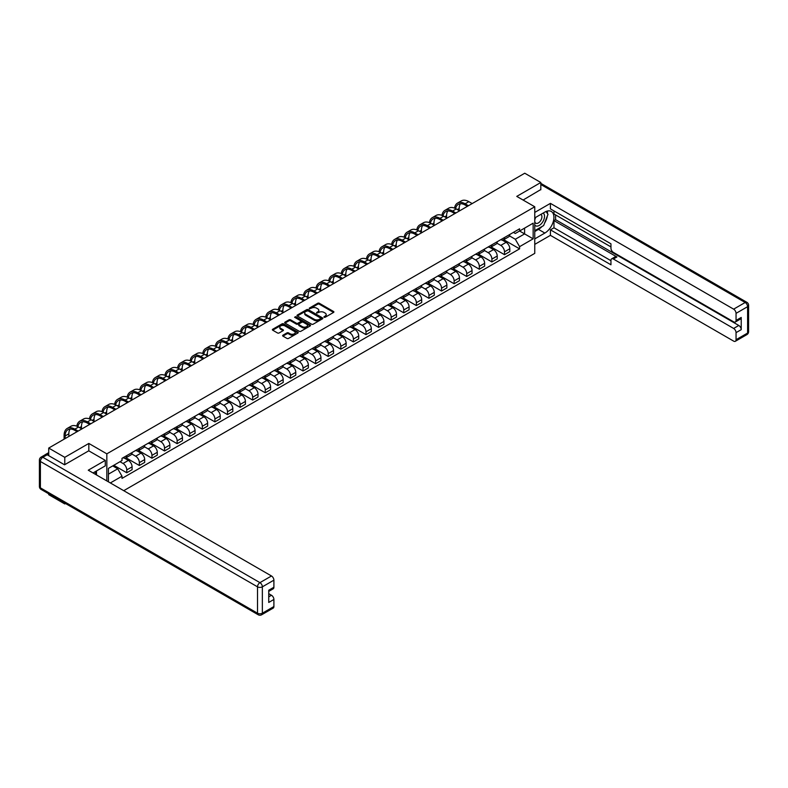 <?xml version="1.0" encoding="UTF-8"?>
<svg xmlns="http://www.w3.org/2000/svg" width="788" height="788" viewBox="0 0 788 788"><rect width="100%" height="100%" fill="white"/><g stroke="black" fill="none" stroke-linecap="round" stroke-linejoin="round"><path stroke-width="1.18" d="M324.045 317.278L325.158 317.278L333.57 312.412A1.123 0.65 0 0 0 333.57 311.496L319.307 303.262A1.123 0.65 0 0 0 317.731 303.262L309.31 308.128L309.31 308.768L311.506 308.138A3.585 2.069 0 0 1 316.579 308.138L317.771 308.827A3.585 2.069 0 0 1 318.815 310.285A3.585 2.069 0 0 1 317.771 311.752L316.678 313.023L318.874 312.393A3.585 2.069 0 0 1 323.947 312.393L325.139 313.082A3.585 2.069 0 0 1 326.183 314.54A3.585 2.069 0 0 1 325.139 316.008L324.045 317.278L324.045 316.638M282.951 335.195A1.123 0.65 0 0 0 282.951 336.112L286.95 338.416A1.123 0.65 0 0 0 288.536 338.416L297.884 333.019A1.123 0.65 0 0 0 297.884 332.103L283.621 323.868A1.123 0.65 0 0 0 282.035 323.868L272.687 329.266A1.123 0.65 0 0 0 272.687 330.182L277.524 332.969A1.123 0.65 0 0 0 279.11 332.969L283.109 330.664A1.123 0.65 0 0 0 283.109 329.748L280.715 328.369A2.994 1.734 0 0 1 279.829 327.138A2.994 1.734 0 0 1 281.68 325.543A2.994 1.734 0 0 1 284.951 325.917L294.338 331.334A2.994 1.734 0 0 1 295.214 332.566A2.994 1.734 0 0 1 293.363 334.161A2.994 1.734 0 0 1 290.102 333.787L288.536 332.881A1.123 0.65 0 0 0 286.95 332.881L282.951 335.195L282.951 336.112L286.95 333.816L286.95 332.881M106.833 453.839L88.827 443.447L64.774 457.336L48.718 448.067L524.749 173.222L540.814 182.501L516.761 196.389L534.756 206.771L106.833 453.839L106.833 480.916M311.585 324.193A1.123 0.65 0 0 0 313.171 324.193L322.519 318.795A1.123 0.65 0 0 0 322.519 317.879L308.256 309.645A1.123 0.65 0 0 0 306.68 309.645L297.332 315.042A1.123 0.65 0 0 0 297.332 315.958L311.585 324.193M294.909 317.446L295.707 317.554L295.707 316.618L310.206 324.991A1.123 0.65 0 0 1 310.206 325.907L300.849 331.305A1.123 0.65 0 0 1 299.273 331.305L285.01 323.07L289.009 320.775L289.009 319.849L285.01 322.154A1.123 0.65 0 0 0 285.01 323.07L285.01 322.154M289.009 320.775A1.123 0.65 0 0 1 290.595 320.775L290.595 319.849A1.123 0.65 0 0 0 289.009 319.849M290.595 319.849L296.377 323.188A1.123 0.65 0 0 0 297.962 323.188L300.612 321.652A1.123 0.65 0 0 0 300.612 320.736L294.594 317.259L295.707 316.618M64.774 503.089L64.774 503.936L48.718 494.657L48.718 493.82M123.736 490.678L534.756 253.372L534.756 206.771M64.774 503.936L65.512 503.512M64.774 457.336L64.774 464.654M48.718 448.067L48.718 455.661M45.389 454.656A2.285 1.32 -120 0 0 45.074 454.755A2.285 1.32 -120 0 0 44.827 454.971M540.814 189.809L540.814 182.501M504.497 237.533A5.25 3.034 60 0 1 503.404 239.887L508.733 236.814A5.25 3.034 -120 0 0 509.816 234.46M496.933 243.187L500.784 245.403A5.25 3.034 60 0 1 504.497 251.835L509.816 248.762A5.25 3.034 -120 0 0 506.113 242.33L502.291 240.133M509.816 248.762L509.816 251.608L504.497 254.682L491.141 246.969M503.404 239.887A5.25 3.034 60 0 1 500.823 239.65M504.497 251.835L504.497 254.682M491.899 244.802A5.25 3.034 60 0 1 490.816 247.156L496.144 244.083A5.25 3.034 -120 0 0 497.228 241.729M478.552 254.238L491.899 261.951L497.228 258.878L497.228 256.031A5.25 3.034 -120 0 0 493.515 249.599L489.703 247.402M490.816 247.156A5.25 3.034 60 0 1 488.235 246.92M484.344 250.456L488.186 252.672A5.25 3.034 60 0 1 491.899 259.104L491.899 261.951M479.311 252.071A5.25 3.034 60 0 1 478.227 254.425L483.556 251.352A5.25 3.034 -120 0 0 484.64 248.998M465.954 261.508L479.311 269.22L484.64 266.147L484.64 263.3A5.25 3.034 -120 0 0 480.926 256.868L477.114 254.672M478.227 254.425A5.25 3.034 60 0 1 475.637 254.189M471.756 257.725L475.597 259.941A5.25 3.034 60 0 1 479.311 266.374L479.311 269.22M466.723 259.341A5.25 3.034 60 0 1 465.629 261.695L470.958 258.622A5.25 3.034 -120 0 0 472.051 256.267M453.366 268.777L466.723 276.489L472.051 273.416L472.051 270.57A5.25 3.034 -120 0 0 468.338 264.138L464.526 261.941M465.629 261.695A5.25 3.034 60 0 1 463.048 261.458M459.158 264.995L463.009 267.211A5.25 3.034 60 0 1 466.723 273.643L466.723 276.489M454.134 266.61A5.25 3.034 60 0 1 453.041 268.964L458.37 265.891A5.25 3.034 -120 0 0 459.453 263.537M440.778 276.046L454.134 283.759L459.453 280.686L459.453 277.839A5.25 3.034 -120 0 0 455.74 271.407L451.928 269.21M453.041 268.964A5.25 3.034 60 0 1 450.46 268.728M446.569 272.264L450.421 274.48A5.25 3.034 60 0 1 454.134 280.912L454.134 283.759M441.536 273.879A5.25 3.034 60 0 1 440.453 276.233L445.781 273.16A5.25 3.034 -120 0 0 446.865 270.806M428.189 283.316L441.536 291.028L446.865 287.955L446.865 285.108A5.25 3.034 -120 0 0 443.151 278.676L439.34 276.48M440.453 276.233A5.25 3.034 60 0 1 437.862 275.997M433.981 279.533L437.823 281.749A5.25 3.034 60 0 1 441.536 288.181L441.536 291.028M428.948 281.149A5.25 3.034 60 0 1 427.864 283.503L433.183 280.429A5.25 3.034 -120 0 0 434.277 278.075M415.591 290.585L428.948 298.297L434.277 295.224L434.277 292.378A5.25 3.034 -120 0 0 430.563 285.945L426.751 283.749M427.864 283.503A5.25 3.034 60 0 1 425.274 283.266M421.393 286.802L425.234 289.019A5.25 3.034 60 0 1 428.948 295.451L428.948 298.297M416.359 288.418A5.25 3.034 60 0 1 415.266 290.772L420.595 287.699A5.25 3.034 -120 0 0 421.688 285.345M403.003 297.854L416.359 305.567L421.688 302.494L421.688 299.647A5.25 3.034 -120 0 0 417.975 293.215L414.163 291.018M415.266 290.772A5.25 3.034 60 0 1 412.685 290.536M408.795 294.072L412.646 296.288A5.25 3.034 60 0 1 416.359 302.72L416.359 305.567M403.761 295.687A5.25 3.034 60 0 1 402.678 298.041L408.007 294.968A5.25 3.034 -120 0 0 409.09 292.614M390.415 305.123L403.761 312.836L409.09 309.763L409.09 306.916A5.25 3.034 -120 0 0 405.377 300.484L401.565 298.288M402.678 298.041A5.25 3.034 60 0 1 400.097 297.805M396.206 301.341L400.058 303.557A5.25 3.034 60 0 1 403.761 309.989L403.761 312.836M391.173 302.956A5.25 3.034 60 0 1 390.09 305.311L395.418 302.237A5.25 3.034 -120 0 0 396.502 299.883M377.826 312.393L391.173 320.105L396.502 317.032L396.502 314.185A5.25 3.034 -120 0 0 392.788 307.753L388.976 305.557M390.09 305.311A5.25 3.034 60 0 1 387.499 305.074M383.618 308.61L387.46 310.827A5.25 3.034 60 0 1 391.173 317.259L391.173 320.105M378.585 310.226A5.25 3.034 60 0 1 377.501 312.58L382.82 309.507A5.25 3.034 -120 0 0 383.914 307.153M365.228 319.662L378.585 327.375L383.914 324.301L383.914 321.455A5.25 3.034 -120 0 0 380.2 315.023L376.388 312.826M377.501 312.58A5.25 3.034 60 0 1 374.911 312.344M371.02 315.88L374.871 318.096A5.25 3.034 60 0 1 378.585 324.528L378.585 327.375M365.996 317.495A5.25 3.034 60 0 1 364.903 319.849L370.232 316.776A5.25 3.034 -120 0 0 371.315 314.422M352.64 326.931L365.996 334.644L371.315 331.571L371.315 328.724A5.25 3.034 -120 0 0 367.612 322.292L363.79 320.095M364.903 319.849A5.25 3.034 60 0 1 362.322 319.613M358.432 323.149L362.283 325.365A5.25 3.034 60 0 1 365.996 331.797L365.996 334.644M353.398 324.764A5.25 3.034 60 0 1 352.315 327.119L357.644 324.045A5.25 3.034 -120 0 0 358.727 321.691M340.052 334.201L353.398 341.913L358.727 338.84L358.727 335.993A5.25 3.034 -120 0 0 355.014 329.561L351.202 327.365M352.315 327.119A5.25 3.034 60 0 1 349.734 326.882M345.843 330.418L349.685 332.635A5.25 3.034 60 0 1 353.398 339.067L353.398 341.913M340.81 332.034A5.25 3.034 60 0 1 339.726 334.388L345.055 331.315A5.25 3.034 -120 0 0 346.139 328.96M327.453 341.47L340.81 349.183L346.139 346.109L346.139 343.263A5.25 3.034 -120 0 0 342.425 336.831L338.613 334.634M339.726 334.388A5.25 3.034 60 0 1 337.136 334.151M333.255 337.688L337.097 339.904A5.25 3.034 60 0 1 340.81 346.336L340.81 349.183M328.222 339.303A5.25 3.034 60 0 1 327.128 341.657L332.457 338.584A5.25 3.034 -120 0 0 333.551 336.23M314.865 348.739L328.222 356.452L333.551 353.379L333.551 350.532A5.25 3.034 -120 0 0 329.837 344.1L326.025 341.903M327.128 341.657A5.25 3.034 60 0 1 324.548 341.421M320.657 344.957L324.508 347.173A5.25 3.034 60 0 1 328.222 353.605L328.222 356.452M315.633 346.572A5.25 3.034 60 0 1 314.54 348.926L319.869 345.853A5.25 3.034 -120 0 0 320.952 343.499M302.277 356.009L315.633 363.721L320.952 360.648L320.952 357.801A5.25 3.034 -120 0 0 317.239 351.369L313.427 349.173M314.54 348.926A5.25 3.034 60 0 1 311.959 348.69M308.069 352.226L311.92 354.442A5.25 3.034 60 0 1 315.633 360.874L315.633 363.721M303.035 353.842A5.25 3.034 60 0 1 301.952 356.196L307.281 353.123A5.25 3.034 -120 0 0 308.364 350.768M289.689 363.278L303.035 370.99L308.364 367.917L308.364 365.071A5.25 3.034 -120 0 0 304.651 358.639L300.839 356.442M301.952 356.196A5.25 3.034 60 0 1 299.361 355.959M295.48 359.495L299.322 361.712A5.25 3.034 60 0 1 303.035 368.144L303.035 370.99M290.447 361.111A5.25 3.034 60 0 1 289.363 363.465L294.682 360.392A5.25 3.034 -120 0 0 295.776 358.038M277.09 370.547L290.447 378.26L295.776 375.186L295.776 372.34A5.25 3.034 -120 0 0 292.062 365.908L288.25 363.711M289.363 363.465A5.25 3.034 60 0 1 286.773 363.229M282.882 366.765L286.733 368.981A5.25 3.034 60 0 1 290.447 375.413L290.447 378.26M277.859 368.38A5.25 3.034 60 0 1 276.765 370.734L282.094 367.661A5.25 3.034 -120 0 0 283.188 365.307M264.502 377.816L277.859 385.529L283.188 382.456L283.188 379.609A5.25 3.034 -120 0 0 279.474 373.177L275.662 370.981M276.765 370.734A5.25 3.034 60 0 1 274.185 370.498M270.294 374.034L274.145 376.25A5.25 3.034 60 0 1 277.859 382.682L277.859 385.529M265.261 375.649A5.25 3.034 60 0 1 264.177 378.004L269.506 374.93A5.25 3.034 -120 0 0 270.589 372.576M251.914 385.086L265.261 392.798L270.589 389.725L270.589 386.878A5.25 3.034 -120 0 0 266.876 380.446L263.064 378.25M264.177 378.004A5.25 3.034 60 0 1 261.596 377.767M257.706 381.303L261.557 383.52A5.25 3.034 60 0 1 265.261 389.952L265.261 392.798M252.672 382.919A5.25 3.034 60 0 1 251.589 385.273L256.918 382.2A5.25 3.034 -120 0 0 258.001 379.846M239.325 392.355L252.672 400.068L258.001 396.994L258.001 394.148A5.25 3.034 -120 0 0 254.288 387.716L250.476 385.519M251.589 385.273A5.25 3.034 60 0 1 248.998 385.036M245.117 388.573L248.959 390.789A5.25 3.034 60 0 1 252.672 397.221L252.672 400.068M240.084 390.188A5.25 3.034 60 0 1 239 392.542L244.319 389.469A5.25 3.034 -120 0 0 245.413 387.115M226.727 399.624L240.084 407.337L245.413 404.264L245.413 401.417A5.25 3.034 -120 0 0 241.699 394.985L237.887 392.788M239 392.542A5.25 3.034 60 0 1 236.41 392.306M232.519 395.842L236.37 398.058A5.25 3.034 60 0 1 240.084 404.49L240.084 407.337M227.496 397.457A5.25 3.034 60 0 1 226.402 399.811L231.731 396.738A5.25 3.034 -120 0 0 232.815 394.384M214.139 406.894L227.496 414.606L232.815 411.533L232.815 408.686A5.25 3.034 -120 0 0 229.111 402.254L225.289 400.058M226.402 399.811A5.25 3.034 60 0 1 223.822 399.575M219.931 403.111L223.782 405.327A5.25 3.034 60 0 1 227.496 411.76L227.496 414.606M214.897 404.727A5.25 3.034 60 0 1 213.814 407.081L219.143 404.008A5.25 3.034 -120 0 0 220.226 401.653M201.551 414.163L214.897 421.875L220.226 418.802L220.226 415.956A5.25 3.034 -120 0 0 216.513 409.524L212.701 407.327M213.814 407.081A5.25 3.034 60 0 1 211.233 406.844M207.343 410.381L211.184 412.597A5.25 3.034 60 0 1 214.897 419.029L214.897 421.875M202.309 411.996A5.25 3.034 60 0 1 201.226 414.35L206.554 411.277A5.25 3.034 -120 0 0 207.638 408.923M188.953 421.432L202.309 429.145L207.638 426.072L207.638 423.225A5.25 3.034 -120 0 0 203.925 416.793L200.113 414.596M201.226 414.35A5.25 3.034 60 0 1 198.635 414.114M194.754 417.65L198.596 419.866A5.25 3.034 60 0 1 202.309 426.298L202.309 429.145M189.721 419.265A5.25 3.034 60 0 1 188.627 421.619L193.956 418.546A5.25 3.034 -120 0 0 195.05 416.192M176.364 428.702L189.721 436.414L195.05 433.341L195.05 430.494A5.25 3.034 -120 0 0 191.336 424.062L187.524 421.866M188.627 421.619A5.25 3.034 60 0 1 186.047 421.383M182.156 424.919L186.007 427.135A5.25 3.034 60 0 1 189.721 433.567L189.721 436.414M177.133 426.535A5.25 3.034 60 0 1 176.039 428.889L181.368 425.815A5.25 3.034 -120 0 0 182.452 423.461M163.776 435.971L177.133 443.683L182.452 440.61L182.452 437.764A5.25 3.034 -120 0 0 178.738 431.331L174.926 429.135M176.039 428.889A5.25 3.034 60 0 1 173.458 428.652M169.568 432.188L173.419 434.405A5.25 3.034 60 0 1 177.133 440.837L177.133 443.683M164.534 433.804A5.25 3.034 60 0 1 163.451 436.158L168.78 433.085A5.25 3.034 -120 0 0 169.863 430.731M151.188 443.24L164.534 450.953L169.863 447.88L169.863 445.033A5.25 3.034 -120 0 0 166.15 438.601L162.338 436.404M163.451 436.158A5.25 3.034 60 0 1 160.86 435.922M156.979 439.458L160.821 441.674A5.25 3.034 60 0 1 164.534 448.106L164.534 450.953M151.946 441.073A5.25 3.034 60 0 1 150.863 443.427L156.182 440.354A5.25 3.034 -120 0 0 157.275 438M138.589 450.509L151.946 458.222L157.275 455.149L157.275 452.302A5.25 3.034 -120 0 0 153.561 445.87L149.75 443.674M150.863 443.427A5.25 3.034 60 0 1 148.272 443.191M144.381 446.727L148.233 448.943A5.25 3.034 60 0 1 151.946 455.375L151.946 458.222M139.358 448.342A5.25 3.034 60 0 1 138.264 450.697L143.593 447.623A5.25 3.034 -120 0 0 144.687 445.269M126.001 457.779L139.358 465.491L144.687 462.418L144.687 459.571A5.25 3.034 -120 0 0 140.973 453.139L137.161 450.943M138.264 450.697A5.25 3.034 60 0 1 135.684 450.46M131.793 453.996L135.644 456.213A5.25 3.034 60 0 1 139.358 462.645L139.358 465.491M126.76 455.612A5.25 3.034 60 0 1 125.676 457.966L131.005 454.893A5.25 3.034 -120 0 0 132.088 452.539M113.807 465.284L126.76 472.761L132.088 469.687L132.088 466.841A5.25 3.034 -120 0 0 128.375 460.409L124.563 458.212M125.676 457.966A5.25 3.034 60 0 1 123.095 457.729M119.983 461.719L123.056 463.482A5.25 3.034 60 0 1 126.76 469.914L126.76 472.761M513.412 232.381L515.313 233.475L533.151 223.181L524.591 228.116L524.591 233.898L515.313 239.256L509.521 235.917M108.439 481.842L108.439 468.377L122.002 460.547L122.002 458.36L519.587 228.816L519.587 231.012L533.151 238.833L519.587 246.664L515.313 239.256M533.151 223.181L533.151 238.833M108.439 474.159L117.727 468.801L122.002 476.208L122.002 478.395L519.587 248.85L519.587 246.664M122.002 476.208L110.34 482.945M88.827 443.447L88.827 450.854M117.727 468.801L112.723 465.905M503.729 239.7L519.587 248.85M324.361 317.387L325.139 316.934A3.585 2.069 0 0 0 326.183 315.476L326.183 314.54M318.815 310.285L318.815 311.221A3.585 2.069 0 0 1 317.771 312.678L316.993 313.131M333.56 312.422L319.307 304.198A1.123 0.65 0 0 0 317.731 304.198L309.625 308.876M322.509 318.805L308.256 310.58A1.123 0.65 0 0 0 306.68 310.58L297.342 315.968M320.539 318.657L320.539 318.017L308.019 310.787L305.764 311.457A3.585 2.069 0 0 0 304.72 312.915A3.585 2.069 0 0 0 305.764 314.382L314.323 319.317A3.585 2.069 0 0 0 319.396 319.317L320.539 318.657L320.539 319.593L320.765 318.342M304.72 312.915L304.72 313.851A3.585 2.069 0 0 0 305.764 315.308L305.764 314.382M320.539 319.593L319.396 320.253A3.585 2.069 0 0 1 314.323 320.253L305.764 315.308M290.595 320.775L296.377 324.114A1.123 0.65 0 0 0 297.962 324.114L300.612 322.587A1.123 0.65 0 0 0 300.947 322.125L300.947 321.199M295.707 317.554L310.186 325.917M302.375 326.656A2.994 1.734 0 0 0 305.646 327.03A2.994 1.734 0 0 0 307.497 325.424A2.994 1.734 0 0 0 306.621 324.203L303.311 322.292A1.123 0.65 0 0 0 301.725 322.292L299.066 323.829A1.123 0.65 0 0 0 299.066 324.745L302.375 326.656L302.375 327.581A2.994 1.734 0 0 0 305.646 327.956A2.994 1.734 0 0 0 307.497 326.36L307.497 325.424M298.741 324.282L298.741 325.217A1.123 0.65 0 0 0 299.066 325.671L299.066 324.745M302.375 327.581L299.066 325.671M295.214 332.566L295.214 333.491A2.994 1.734 0 0 1 293.363 335.097A2.994 1.734 0 0 1 290.102 334.723L288.536 333.816A1.123 0.65 0 0 0 286.95 333.816M279.829 327.138L279.829 328.074A2.994 1.734 0 0 0 280.715 329.295L280.715 328.369M283.109 329.748L283.109 330.664L280.715 329.295M297.884 332.103L297.884 333.019L283.621 324.804A1.123 0.65 0 0 0 282.035 324.804L272.707 330.192L272.687 329.266M455.641 208.603A13.701 7.91 60 0 1 458.301 204.348A13.701 7.91 60 0 1 465.147 205.028L467.402 206.338M472.17 203.58L468.86 201.669A15.179 8.767 -120 0 0 461.266 200.92L457.552 203.068A15.179 8.767 -120 0 0 454.548 208.111M468.456 205.727L465.147 203.816A15.179 8.767 -120 0 0 457.552 203.068M459.177 210.623L459.177 208.475A13.701 7.91 60 0 1 460.409 203.728M534.756 217.912L544.853 212.09A12.844 7.417 120 0 1 551.275 211.45A12.844 7.417 120 0 1 553.235 221.743A12.844 7.417 120 0 1 544.853 233.061L534.756 238.882M534.756 244.379L550.418 235.346L550.418 229.84L610.956 264.788L610.956 260.414A3.428 1.98 -120 0 1 611.665 258.848A3.428 1.98 -120 0 1 613.369 259.016L733.638 328.448L738.799 325.464A3.428 1.98 60 0 1 741.222 329.66L741.222 317.446A3.428 1.98 60 0 1 740.513 319.012L735.342 321.996A3.428 1.98 -120 0 0 736.051 320.43L736.051 313.348A3.428 1.98 -120 0 0 733.638 309.152L745.172 302.494L540.814 184.5M555.589 214.927L555.589 219.685L553.974 220.62L553.974 227.791L550.418 229.84M553.974 210.928L553.974 214.001L610.956 246.9M735.342 321.996A3.428 1.98 -120 0 1 733.638 321.829L613.369 252.396A3.428 1.98 -120 0 1 610.956 248.2L610.956 243.817L550.418 208.869L550.418 203.373L733.638 309.152M534.756 212.415L550.418 203.373M550.418 235.346L733.638 341.115A3.428 1.98 -120 0 0 735.342 341.293A3.428 1.98 -120 0 0 736.051 339.717L736.051 332.635A3.428 1.98 -120 0 0 733.638 328.448M540.814 189.534L523.094 200.044M553.974 220.62L616.925 256.967L613.369 259.016M555.589 219.685L738.799 325.464M553.974 227.791L610.956 260.69M611.665 258.848L615.211 256.789A3.428 1.98 60 0 1 616.925 256.967M534.756 231.524L538.47 229.377A12.844 7.417 120 0 0 542.036 226.481M544.577 223.122A12.844 7.417 120 0 0 547.345 216.001M547.552 213.696A12.844 7.417 120 0 0 547.236 211.076M47.181 454.774L42.828 457.286A3.428 1.98 -120 0 0 41.114 457.119L45.468 454.607A3.428 1.98 60 0 1 47.181 454.774L64.537 464.792L88.748 450.815L105.297 460.359L105.297 465.866L93.831 472.485A12.844 7.417 120 0 0 93.063 472.967M105.297 460.359L88.266 470.2L271.476 575.979A3.428 1.98 60 0 1 273.899 580.165L273.899 587.247A3.428 1.98 60 0 1 273.19 588.823L268.738 591.394M96.5 474.031L96.5 470.938M268.738 596.851L271.476 595.265A3.428 1.98 60 0 1 273.899 599.461L273.899 606.543A3.428 1.98 60 0 1 273.19 608.109L261.646 614.778A3.428 1.98 -120 0 0 262.355 613.212L273.899 606.543M273.899 587.247L268.738 590.232L268.738 602.446L273.899 599.461M271.476 595.265L268.738 593.679M534.756 225.043A7.417 4.285 120 0 0 540.657 224.403A7.417 4.285 120 0 0 544.528 216.326A7.417 4.285 120 0 0 543.178 213.055M535.387 217.557A7.417 4.285 120 0 0 534.756 218.897M534.756 221.369A5.083 2.935 120 0 0 535.781 223.201A5.083 2.935 120 0 0 539.701 221.842A5.083 2.935 120 0 0 541.917 216.73A5.083 2.935 120 0 0 540.864 214.405A5.083 2.935 120 0 0 540.854 214.395M535.801 217.311A5.083 2.935 120 0 0 534.756 220.354M546.015 211.509L547.995 214.326L543.641 225.555L534.924 230.588M94.954 471.835L96.816 475.134M443.043 215.873A13.701 7.91 60 0 1 445.712 211.617A13.701 7.91 60 0 1 452.558 212.297L454.814 213.607M459.581 210.849L456.272 208.938A15.179 8.767 -120 0 0 448.677 208.19L444.964 210.337A15.179 8.767 -120 0 0 441.96 215.38M455.868 212.996L452.558 211.085A15.179 8.767 -120 0 0 444.964 210.337M446.579 217.892L446.579 215.745A13.701 7.91 60 0 1 447.82 210.997M430.455 223.142A13.701 7.91 60 0 1 433.114 218.887A13.701 7.91 60 0 1 439.97 219.566L442.226 220.876M446.983 218.118L443.674 216.208A15.179 8.767 -120 0 0 436.089 215.459L432.376 217.606A15.179 8.767 -120 0 0 429.371 222.649M443.27 220.266L439.97 218.355A15.179 8.767 -120 0 0 432.376 217.606M433.991 225.161L433.991 223.014A13.701 7.91 60 0 1 435.232 218.266M417.867 230.411A13.701 7.91 60 0 1 420.526 226.156A13.701 7.91 60 0 1 427.372 226.836L429.637 228.146M434.395 225.388L431.085 223.477A15.179 8.767 -120 0 0 423.501 222.728L419.787 224.876A15.179 8.767 -120 0 0 416.773 229.919M430.681 227.535L427.372 225.624A15.179 8.767 -120 0 0 419.787 224.876M421.403 232.43L421.403 230.283A13.701 7.91 60 0 1 422.634 225.535M405.278 237.68A13.701 7.91 60 0 1 407.938 233.425A13.701 7.91 60 0 1 414.784 234.105L417.039 235.415M421.807 232.657L418.497 230.746A15.179 8.767 -120 0 0 410.903 229.998L407.189 232.145A15.179 8.767 -120 0 0 404.185 237.188M418.093 234.804L414.784 232.893A15.179 8.767 -120 0 0 407.189 232.145M408.814 239.7L408.814 237.552A13.701 7.91 60 0 1 410.046 232.805M392.68 244.95A13.701 7.91 60 0 1 395.34 240.695A13.701 7.91 60 0 1 402.195 241.374L404.451 242.684M409.218 239.926L405.909 238.015A15.179 8.767 -120 0 0 398.314 237.267L394.601 239.414A15.179 8.767 -120 0 0 391.597 244.457M405.505 242.074L402.195 240.163A15.179 8.767 -120 0 0 394.601 239.414M396.216 246.969L396.216 244.822A13.701 7.91 60 0 1 397.457 240.074M380.092 252.219A13.701 7.91 60 0 1 382.751 247.964A13.701 7.91 60 0 1 389.597 248.644L391.863 249.954M396.62 247.196L393.31 245.295A15.179 8.767 -120 0 0 385.726 244.536L382.013 246.683A15.179 8.767 -120 0 0 379.008 251.727M392.907 249.343L389.597 247.432A15.179 8.767 -120 0 0 382.013 246.683M383.628 254.238L383.628 252.091A13.701 7.91 60 0 1 384.869 247.343M367.504 259.488A13.701 7.91 60 0 1 370.163 255.233A13.701 7.91 60 0 1 377.009 255.913L379.274 257.223M384.032 254.465L380.722 252.564A15.179 8.767 -120 0 0 373.128 251.805L369.424 253.953A15.179 8.767 -120 0 0 366.41 258.996M380.318 256.612L377.009 254.701A15.179 8.767 -120 0 0 369.424 253.953M371.04 261.508L371.04 259.36A13.701 7.91 60 0 1 372.271 254.613M354.905 266.758A13.701 7.91 60 0 1 357.575 262.502A13.701 7.91 60 0 1 364.42 263.182L366.676 264.492M371.444 261.734L368.134 259.833A15.179 8.767 -120 0 0 360.54 259.075L356.826 261.222A15.179 8.767 -120 0 0 353.822 266.265M367.73 263.881L364.42 261.971A15.179 8.767 -120 0 0 356.826 261.222M358.451 268.777L358.451 266.63A13.701 7.91 60 0 1 359.683 261.882M342.317 274.027A13.701 7.91 60 0 1 344.977 269.772A13.701 7.91 60 0 1 351.832 270.451L354.088 271.761M358.845 269.004L355.546 267.102A15.179 8.767 -120 0 0 347.951 266.344L344.238 268.491A15.179 8.767 -120 0 0 341.234 273.534M355.142 271.151L351.832 269.24A15.179 8.767 -120 0 0 344.238 268.491M345.853 276.046L345.853 273.899A13.701 7.91 60 0 1 347.094 269.151M329.729 281.296A13.701 7.91 60 0 1 332.388 277.041A13.701 7.91 60 0 1 339.234 277.721L341.5 279.031M346.257 276.273L342.947 274.372A15.179 8.767 -120 0 0 335.363 273.613L331.649 275.761A15.179 8.767 -120 0 0 328.645 280.804M342.544 278.42L339.234 276.509A15.179 8.767 -120 0 0 331.649 275.761M333.265 283.316L333.265 281.168A13.701 7.91 60 0 1 334.506 276.421M317.14 288.566A13.701 7.91 60 0 1 319.8 284.31A13.701 7.91 60 0 1 326.646 284.99L328.901 286.3M333.669 283.542L330.359 281.641A15.179 8.767 -120 0 0 322.765 280.883L319.051 283.03A15.179 8.767 -120 0 0 316.047 288.073M329.955 285.689L326.646 283.779A15.179 8.767 -120 0 0 319.051 283.03M320.677 290.585L320.677 288.438A13.701 7.91 60 0 1 321.908 283.69M304.542 295.835A13.701 7.91 60 0 1 307.202 291.58A13.701 7.91 60 0 1 314.057 292.259L316.313 293.569M321.08 290.811L317.771 288.91A15.179 8.767 -120 0 0 310.176 288.152L306.463 290.299A15.179 8.767 -120 0 0 303.459 295.342M317.367 292.959L314.057 291.048A15.179 8.767 -120 0 0 306.463 290.299M308.078 297.854L308.078 295.707A13.701 7.91 60 0 1 309.32 290.959M291.954 303.104A13.701 7.91 60 0 1 294.614 298.849A13.701 7.91 60 0 1 301.469 299.529L303.725 300.839M308.482 298.081L305.173 296.18A15.179 8.767 -120 0 0 297.588 295.421L293.875 297.569A15.179 8.767 -120 0 0 290.87 302.612M304.769 300.228L301.469 298.317A15.179 8.767 -120 0 0 293.875 297.569M295.49 305.123L295.49 302.976A13.701 7.91 60 0 1 296.731 298.228M279.366 310.374A13.701 7.91 60 0 1 282.025 306.118A13.701 7.91 60 0 1 288.871 306.798L291.136 308.108M295.894 305.35L292.584 303.449A15.179 8.767 -120 0 0 285 302.69L281.286 304.838A15.179 8.767 -120 0 0 278.272 309.881M292.181 307.497L288.871 305.586A15.179 8.767 -120 0 0 281.286 304.838M282.902 312.393L282.902 310.245A13.701 7.91 60 0 1 284.133 305.498M266.777 317.643A13.701 7.91 60 0 1 269.437 313.388A13.701 7.91 60 0 1 276.283 314.067L278.538 315.377M283.306 312.619L279.996 310.718A15.179 8.767 -120 0 0 272.402 309.96L268.688 312.107A15.179 8.767 -120 0 0 265.684 317.15M279.592 314.767L276.283 312.856A15.179 8.767 -120 0 0 268.688 312.107M270.314 319.662L270.314 317.515A13.701 7.91 60 0 1 271.545 312.767M254.179 324.912A13.701 7.91 60 0 1 256.839 320.657A13.701 7.91 60 0 1 263.694 321.337L265.95 322.647M270.717 319.898L267.408 317.988A15.179 8.767 -120 0 0 259.813 317.229L256.1 319.376A15.179 8.767 -120 0 0 253.096 324.42M267.004 322.036L263.694 320.125A15.179 8.767 -120 0 0 256.1 319.376M257.715 326.931L257.715 324.784A13.701 7.91 60 0 1 258.956 320.036M241.591 332.181A13.701 7.91 60 0 1 244.25 327.926A13.701 7.91 60 0 1 251.096 328.606L253.362 329.916M258.119 327.168L254.81 325.257A15.179 8.767 -120 0 0 247.225 324.498L243.512 326.646A15.179 8.767 -120 0 0 240.507 331.689M254.406 329.305L251.096 327.394A15.179 8.767 -120 0 0 243.512 326.646M245.127 334.201L245.127 332.053A13.701 7.91 60 0 1 246.368 327.306M229.003 339.451A13.701 7.91 60 0 1 231.662 335.195A13.701 7.91 60 0 1 238.508 335.875L240.773 337.185M245.531 334.437L242.221 332.526A15.179 8.767 -120 0 0 234.627 331.768L230.923 333.915A15.179 8.767 -120 0 0 227.909 338.958M241.817 336.575L238.508 334.664A15.179 8.767 -120 0 0 230.923 333.915M232.539 341.47L232.539 339.323A13.701 7.91 60 0 1 233.77 334.575M216.404 346.72A13.701 7.91 60 0 1 219.074 342.465A13.701 7.91 60 0 1 225.92 343.144L228.175 344.454M232.943 341.706L229.633 339.795A15.179 8.767 -120 0 0 222.039 339.037L218.325 341.184A15.179 8.767 -120 0 0 215.321 346.228M229.229 343.844L225.92 341.933A15.179 8.767 -120 0 0 218.325 341.184M219.951 348.739L219.951 346.592A13.701 7.91 60 0 1 221.182 341.844M203.816 353.989A13.701 7.91 60 0 1 206.476 349.734A13.701 7.91 60 0 1 213.331 350.414L215.587 351.724M220.344 348.976L217.045 347.065A15.179 8.767 -120 0 0 209.45 346.306L205.737 348.454A15.179 8.767 -120 0 0 202.733 353.497M216.641 351.113L213.331 349.202A15.179 8.767 -120 0 0 205.737 348.454M207.352 356.009L207.352 353.861A13.701 7.91 60 0 1 208.593 349.114M191.228 361.259A13.701 7.91 60 0 1 193.887 357.003A13.701 7.91 60 0 1 200.733 357.683L202.999 358.993M207.756 356.245L204.447 354.334A15.179 8.767 -120 0 0 196.862 353.576L193.149 355.723A15.179 8.767 -120 0 0 190.144 360.766M204.043 358.382L200.733 356.471A15.179 8.767 -120 0 0 193.149 355.723M194.764 363.278L194.764 361.131A13.701 7.91 60 0 1 196.005 356.383M178.64 368.528A13.701 7.91 60 0 1 181.299 364.273A13.701 7.91 60 0 1 188.145 364.952L190.401 366.262M195.168 363.514L191.858 361.603A15.179 8.767 -120 0 0 184.264 360.845L180.55 362.992A15.179 8.767 -120 0 0 177.546 368.035M191.454 365.652L188.145 363.741A15.179 8.767 -120 0 0 180.55 362.992M182.176 370.547L182.176 368.4A13.701 7.91 60 0 1 183.407 363.652M166.041 375.797A13.701 7.91 60 0 1 168.701 371.542A13.701 7.91 60 0 1 175.557 372.222L177.812 373.532M182.58 370.784L179.27 368.873A15.179 8.767 -120 0 0 171.676 368.114L167.962 370.261A15.179 8.767 -120 0 0 164.958 375.305M178.866 372.921L175.557 371.01A15.179 8.767 -120 0 0 167.962 370.261M169.578 377.816L169.578 375.669A13.701 7.91 60 0 1 170.819 370.921M153.453 383.066A13.701 7.91 60 0 1 156.113 378.811A13.701 7.91 60 0 1 162.968 379.491L165.224 380.801M169.981 378.053L166.672 376.142A15.179 8.767 -120 0 0 159.087 375.384L155.374 377.531A15.179 8.767 -120 0 0 152.37 382.574M166.268 380.19L162.968 378.279A15.179 8.767 -120 0 0 155.374 377.531M156.989 385.086L156.989 382.938A13.701 7.91 60 0 1 158.23 378.191M140.865 390.336A13.701 7.91 60 0 1 143.524 386.081A13.701 7.91 60 0 1 150.37 386.76L152.636 388.07M157.393 385.322L154.084 383.411A15.179 8.767 -120 0 0 146.499 382.653L142.786 384.8A15.179 8.767 -120 0 0 139.772 389.843M153.68 387.46L150.37 385.549A15.179 8.767 -120 0 0 142.786 384.8M144.401 392.355L144.401 390.208A13.701 7.91 60 0 1 145.632 385.46M128.277 397.605A13.701 7.91 60 0 1 130.936 393.35A13.701 7.91 60 0 1 137.782 394.03L140.037 395.34M144.805 392.591L141.495 390.681A15.179 8.767 -120 0 0 133.901 389.922L130.187 392.069A15.179 8.767 -120 0 0 127.183 397.113M141.091 394.729L137.782 392.818A15.179 8.767 -120 0 0 130.187 392.069M131.813 399.624L131.813 397.477A13.701 7.91 60 0 1 133.044 392.729M115.678 404.874A13.701 7.91 60 0 1 118.338 400.619A13.701 7.91 60 0 1 125.193 401.299L127.449 402.609M132.217 399.861L128.907 397.95A15.179 8.767 -120 0 0 121.313 397.191L117.599 399.339A15.179 8.767 -120 0 0 114.595 404.382M128.503 401.998L125.193 400.087A15.179 8.767 -120 0 0 117.599 399.339M119.215 406.894L119.215 404.746A13.701 7.91 60 0 1 120.456 399.999M103.09 412.144A13.701 7.91 60 0 1 105.75 407.889A13.701 7.91 60 0 1 112.595 408.568L114.861 409.878M119.618 407.13L116.309 405.219A15.179 8.767 -120 0 0 108.724 404.461L105.011 406.608A15.179 8.767 -120 0 0 102.007 411.651M115.905 409.267L112.595 407.357A15.179 8.767 -120 0 0 105.011 406.608M106.626 414.163L106.626 412.016A13.701 7.91 60 0 1 107.867 407.268M90.502 419.413A13.701 7.91 60 0 1 93.161 415.158A13.701 7.91 60 0 1 100.007 415.837L102.273 417.147M107.03 414.399L103.721 412.488A15.179 8.767 -120 0 0 96.126 411.73L92.423 413.877A15.179 8.767 -120 0 0 89.408 418.921M103.317 416.537L100.007 414.626A15.179 8.767 -120 0 0 92.423 413.877M94.038 421.432L94.038 419.285A13.701 7.91 60 0 1 95.269 414.537M77.904 426.682A13.701 7.91 60 0 1 80.573 422.427A13.701 7.91 60 0 1 87.419 423.107L89.674 424.417M94.442 421.669L91.132 419.758A15.179 8.767 -120 0 0 83.538 418.999L79.824 421.147A15.179 8.767 -120 0 0 76.82 426.19M90.728 423.806L87.419 421.895A15.179 8.767 -120 0 0 79.824 421.147M81.45 428.702L81.45 426.554A13.701 7.91 60 0 1 82.681 421.807M65.138 438.581L65.138 435.971A13.701 7.91 60 0 1 67.975 429.696A13.701 7.91 60 0 1 74.83 430.376L77.086 431.686M81.844 428.938L78.544 427.027A15.179 8.767 -120 0 0 70.95 426.269L67.236 428.416A15.179 8.767 -120 0 0 64.094 435.36L64.094 439.182M78.14 431.075L74.83 429.164A15.179 8.767 -120 0 0 67.236 428.416M68.852 436.434L68.852 433.824A13.701 7.91 60 0 1 70.093 429.076M139.358 462.645L144.687 459.571M151.946 455.375L157.275 452.302M164.534 448.106L169.863 445.033M177.133 440.837L182.452 437.764M189.721 433.567L195.05 430.494M202.309 426.298L207.638 423.225M214.897 419.029L220.226 415.956M227.496 411.76L232.815 408.686M240.084 404.49L245.413 401.417M252.672 397.221L258.001 394.148M265.261 389.952L270.589 386.878M277.859 382.682L283.188 379.609M290.447 375.413L295.776 372.34M303.035 368.144L308.364 365.071M315.633 360.874L320.952 357.801M328.222 353.605L333.551 350.532M340.81 346.336L346.139 343.263M353.398 339.067L358.727 335.993M365.996 331.797L371.315 328.724M378.585 324.528L383.914 321.455M391.173 317.259L396.502 314.185M403.761 309.989L409.09 306.916M416.359 302.72L421.688 299.647M428.948 295.451L434.277 292.378M441.536 288.181L446.865 285.108M454.134 280.912L459.453 277.839M466.723 273.643L472.051 270.57M479.311 266.374L484.64 263.3M491.899 259.104L497.228 256.031M126.76 469.914L132.088 466.841M123.056 463.482L128.375 460.409M135.644 456.213L140.973 453.139M148.233 448.943L153.561 445.87M160.821 441.674L166.15 438.601M173.419 434.405L178.738 431.331M186.007 427.135L191.336 424.062M198.596 419.866L203.925 416.793M211.184 412.597L216.513 409.524M223.782 405.327L229.111 402.254M236.37 398.058L241.699 394.985M248.959 390.789L254.288 387.716M261.557 383.52L266.876 380.446M274.145 376.25L279.474 373.177M286.733 368.981L292.062 365.908M299.322 361.712L304.651 358.639M311.92 354.442L317.239 351.369M324.508 347.173L329.837 344.1M337.097 339.904L342.425 336.831M349.685 332.635L355.014 329.561M362.283 325.365L367.612 322.292M374.871 318.096L380.2 315.023M387.46 310.827L392.788 307.753M400.058 303.557L405.377 300.484M412.646 296.288L417.975 293.215M425.234 289.019L430.563 285.945M437.823 281.749L443.151 278.676M450.421 274.48L455.74 271.407M463.009 267.211L468.338 264.138M475.597 259.941L480.926 256.868M488.186 252.672L493.515 249.599M500.784 245.403L506.113 242.33M48.718 453.425L46.738 454.568M325.139 316.934L325.139 316.008M316.678 313.023L316.678 312.383M317.771 312.678L317.771 311.752M309.31 308.768L309.31 308.128M317.731 304.198L317.731 303.262M319.307 304.198L319.307 303.262M333.57 312.412L333.57 311.496M297.332 315.958L297.332 315.042M306.68 310.58L306.68 309.645M308.256 310.58L308.256 309.645M322.519 318.795L322.519 317.879M314.323 320.253L314.323 319.317M319.396 320.253L319.396 319.317M296.377 324.114L296.377 323.188M297.962 324.114L297.962 323.188M300.612 322.587L300.612 321.652M310.206 325.907L310.206 324.991M288.536 333.816L288.536 332.881M290.102 334.723L290.102 333.787M282.035 324.804L282.035 323.868M283.621 324.804L283.621 323.868M465.147 203.816L468.86 201.669M457.316 209.549L459.177 208.475M736.051 320.43L741.222 317.446M741.222 329.66L736.051 332.635M736.051 339.717L747.595 333.058L747.595 306.68L736.051 313.348M538.47 229.377L544.853 233.061M747.595 333.058A3.428 1.98 60 0 1 746.886 334.624A3.428 3.428 0 0 0 748.6 331.659A3.428 1.98 180 0 1 747.595 333.058M747.595 306.68A3.428 1.98 0 0 0 748.6 305.281A3.428 3.428 0 0 0 746.886 302.316A3.428 1.98 -60 0 0 745.172 302.494A3.428 1.98 60 0 1 747.595 306.68M41.114 457.119A3.428 3.428 0 0 0 39.4 460.084A3.428 1.98 180 0 0 40.405 461.482A3.428 1.98 -60 0 1 42.828 457.286L259.941 582.637A3.428 1.98 -60 0 0 257.518 586.833L40.405 461.482L40.405 487.861L257.518 613.212L257.518 586.833A3.428 1.98 0 0 0 262.355 586.833L262.355 613.212A3.428 1.98 180 0 1 257.518 613.212A3.428 1.98 -60 0 0 258.228 614.778A3.428 3.428 0 0 0 261.646 614.778M273.899 580.165L262.355 586.833A3.428 1.98 -120 0 0 259.941 582.637L271.476 575.979M41.114 489.427A3.428 1.98 -60 0 1 40.405 487.861A3.428 1.98 0 0 1 39.4 486.462A3.428 3.428 0 0 0 41.114 489.427L258.228 614.778M452.558 211.085L456.272 208.938M444.728 216.818L446.579 215.745M439.97 218.355L443.674 216.208M432.139 224.088L433.991 223.014M427.372 225.624L431.085 223.477M419.541 231.357L421.403 230.283M414.784 232.893L418.497 230.746M406.953 238.626L408.814 237.552M402.195 240.163L405.909 238.015M394.364 245.895L396.216 244.822M389.597 247.432L393.31 245.295M381.776 253.165L383.628 252.091M377.009 254.701L380.722 252.564M369.178 260.434L371.04 259.36M364.42 261.971L368.134 259.833M356.59 267.703L358.451 266.63M351.832 269.24L355.546 267.102M344.001 274.973L345.853 273.899M339.234 276.509L342.947 274.372M331.413 282.242L333.265 281.168M326.646 283.779L330.359 281.641M318.815 289.511L320.677 288.438M314.057 291.048L317.771 288.91M306.227 296.781L308.078 295.707M301.469 298.317L305.173 296.18M293.638 304.05L295.49 302.976M288.871 305.586L292.584 303.449M281.04 311.319L282.902 310.245M276.283 312.856L279.996 310.718M268.452 318.588L270.314 317.515M263.694 320.125L267.408 317.988M255.864 325.858L257.715 324.784M251.096 327.394L254.81 325.257M243.275 333.127L245.127 332.053M238.508 334.664L242.221 332.526M230.677 340.396L232.539 339.323M225.92 341.933L229.633 339.795M218.089 347.666L219.951 346.592M213.331 349.202L217.045 347.065M205.501 354.935L207.352 353.861M200.733 356.471L204.447 354.334M192.912 362.204L194.764 361.131M188.145 363.741L191.858 361.603M180.314 369.474L182.176 368.4M175.557 371.01L179.27 368.873M167.726 376.743L169.578 375.669M162.968 378.279L166.672 376.142M155.137 384.012L156.989 382.938M150.37 385.549L154.084 383.411M142.539 391.281L144.401 390.208M137.782 392.818L141.495 390.681M129.951 398.551L131.813 397.477M125.193 400.087L128.907 397.95M117.363 405.82L119.215 404.746M112.595 407.357L116.309 405.219M104.774 413.089L106.626 412.016M100.007 414.626L103.721 412.488M92.176 420.359L94.038 419.285M87.419 421.895L91.132 419.758M79.588 427.628L81.45 426.554M74.83 429.164L78.544 427.027M65.138 435.971L68.852 433.824M45.074 454.755L48.718 452.647M735.342 341.293L746.886 334.624M748.6 331.659L748.6 305.281M540.814 183.348L746.886 302.316M39.4 460.084L39.4 486.462"/></g></svg>
